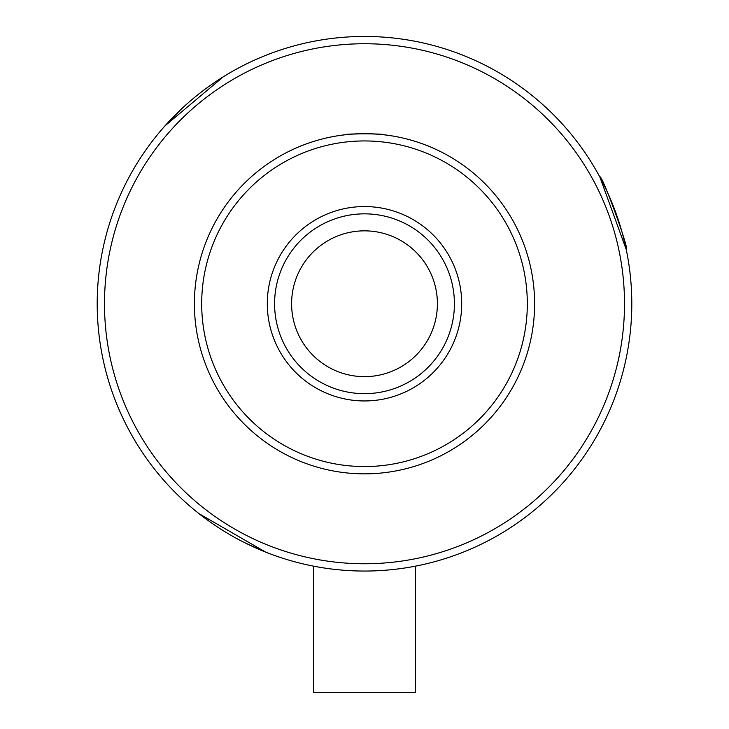 <?xml version="1.0" encoding="UTF-8"?>
<svg xmlns="http://www.w3.org/2000/svg" width="729" height="729" viewBox="0 0 729 729"><rect width="100%" height="100%" fill="white"/><g stroke="black" fill="none" stroke-linecap="round" stroke-linejoin="round"><path stroke-width="1.09" d="M265.602 552.081L198.889 513.562L207.574 520.141M244.206 542.449L263.014 551.033M364.5 571.053A267.297 267.297 0 0 1 97.203 303.747A267.297 267.297 0 0 1 364.5 36.45A267.297 267.297 0 0 1 631.797 303.747A267.297 267.297 0 0 1 364.5 571.053M313.497 566.141L313.497 692.55L415.503 692.55L415.503 566.141M599.885 177.083L626.229 249.482C630.357 252.024 601.343 172.39 599.885 177.083M181.284 109.122L164.973 125.88L223.384 76.736M364.5 43.74A260.007 260.007 0 0 1 624.507 303.747A260.007 260.007 0 0 1 364.5 563.763A260.007 260.007 0 0 1 104.493 303.747A260.007 260.007 0 0 1 364.5 43.74M534.603 303.747A170.103 170.103 0 0 1 364.5 473.85A170.103 170.103 0 0 1 194.397 303.747A170.103 170.103 0 0 1 364.5 133.653A170.103 170.103 0 0 1 534.603 303.747M345.063 134.765L336.452 135.977L345.063 134.765C343.86 133.562 385.158 133.553 383.937 134.765L392.548 135.977L383.937 134.765M370.259 133.744L375.289 133.99M527.313 303.747A162.813 162.813 0 0 1 364.5 466.56A162.813 162.813 0 0 1 201.687 303.747A162.813 162.813 0 0 1 364.5 140.943A162.813 162.813 0 0 1 527.313 303.747M364.5 400.95A97.203 97.203 0 0 1 267.297 303.747A97.203 97.203 0 0 1 364.5 206.553A97.203 97.203 0 0 1 461.703 303.747A97.203 97.203 0 0 1 364.5 400.95M364.5 213.843A89.913 89.913 0 0 1 454.413 303.747A89.913 89.913 0 0 1 364.5 393.66A89.913 89.913 0 0 1 274.587 303.747A89.913 89.913 0 0 1 364.5 213.843M437.4 303.747A72.9 72.9 0 0 0 364.5 230.847A72.9 72.9 0 0 0 291.6 303.747A72.9 72.9 0 0 0 364.5 376.647A72.9 72.9 0 0 0 437.4 303.747M377.403 134.136L365.083 133.653M364.4 133.653L351.378 134.154"/></g></svg>
